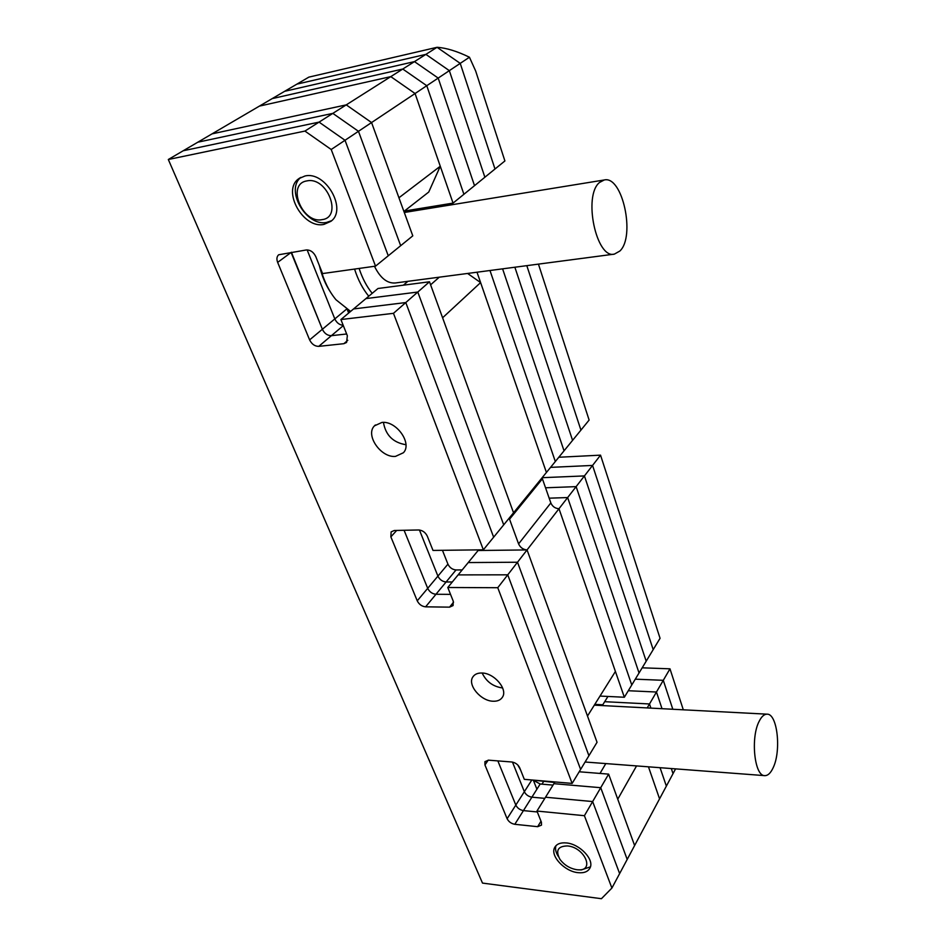 <?xml version="1.0" encoding="UTF-8"?>
<svg xmlns="http://www.w3.org/2000/svg" width="946" height="946" viewBox="0 0 946 946"><rect width="100%" height="100%" fill="white"/><g stroke="black" fill="none" stroke-linecap="round" stroke-linejoin="round"><path stroke-width="1.42" d="M558.802 457.249L600.533 455.156L660.06 638.29L653.189 649.63L592.563 465.432L653.189 649.63L646.189 661.195L584.427 475.921L542.141 477.695L584.427 475.921L646.189 661.195L631.762 684.987L567.647 497.561L549.177 498.175L567.647 497.561L527.052 549.922L587.501 716.039L615.408 671.459L558.991 508.723C555.184 508.475 552.464 506.548 550.832 502.941L542.413 478.818L509.551 519.2L518.585 543.891C520.324 547.58 523.138 549.591 527.052 549.922L497.762 587.714L447.789 587.501L453.252 601.195L453.087 605.558L449.575 607.143L425.605 606.835C421.869 606.433 419.078 604.435 417.245 600.84L390.864 536.855L391.124 531.9L394.281 530.493L418.617 529.973C422.507 530.28 425.404 532.35 427.32 536.193L432.996 550.43L483.359 549.815L393.477 313.327L340.903 319.547L347.348 335.712L346.579 342.464L343.883 343.682L318.755 346.366C314.817 346.342 311.766 344.178 309.614 339.886L277.651 262.385C276.421 259.086 276.752 256.543 278.668 254.77L306.291 249.969C310.394 249.839 313.575 252.085 315.834 256.709L322.562 273.571L375.538 266.133L331.206 149.503L304.919 131.08L168.317 159.496L482.495 883.091L601.431 898.7L611.908 888.046L584.403 815.7L536.95 811.053L541.419 822.24L541.479 825.149L537.659 826.686L514.813 824.297C511.278 823.647 508.712 821.79 507.115 818.728L484.943 764.959L484.92 761.648L488.514 760.17L511.691 761.979C515.381 762.582 518.041 764.51 519.685 767.75L524.309 779.338L572.141 783.406L497.762 587.714M536.902 789.212L533.497 780.592M605.807 763.576L600 773.438M636.552 765.917L617.75 799.193L634.612 845.535L627.198 859.429L600.722 787.699L584.403 815.7M675.574 768.873L634.612 845.535L608.633 774.124L600.722 787.699L553.907 783.678L545.523 797.23L592.645 801.558L619.63 873.596L611.908 888.046M659.563 798.838L648.459 766.816L659.563 798.838M308.845 77.134L437.04 47.3L460.229 63.37L449.338 70.643L484.872 177.233L449.338 70.643L425.889 54.371L449.338 70.643L438.187 78.08L414.466 61.62L438.187 78.08L426.764 85.708L402.771 69.034L426.764 85.708L415.069 93.524L390.793 76.626L415.069 93.524L371.565 122.554L346.248 104.876L332.826 113.378L197.809 142.207L212.034 133.871L346.248 104.876L390.793 76.626L259.393 106.118L390.793 76.626L402.771 69.034L272.176 98.621L402.771 69.034L414.466 61.62L284.675 91.301L414.466 61.62L437.04 47.3L308.845 77.134L296.89 84.135L425.889 54.371L296.89 84.135L212.034 133.871L346.248 104.876L371.565 122.554L398.94 197.773L440.268 166.248L428.751 192.038L403.907 211.431M469.441 57.221L460.229 63.37L494.995 169.003L504.904 160.95L475.672 71.033L469.441 57.221C457.084 51.214 446.287 47.915 437.04 47.3L460.229 63.37L494.995 169.003L474.514 185.664L438.187 78.08L474.514 185.664L463.907 194.285L426.764 85.708L463.907 194.285L453.051 203.106L415.069 93.524L440.268 166.248M347.336 309.709L348.66 313.055M407.892 281.329L403.374 285.184M439.275 277.19L430.607 284.817M467.596 273.453L480.603 282.594L442.598 317.785L513.548 512.779L483.359 549.815M480.603 282.594L546.421 472.456L513.548 512.779L429.496 281.778L417.789 292.042L503.71 524.841L417.789 292.042L405.787 302.554L493.646 537.186L405.787 302.554L393.477 313.327M542.413 478.818L542.129 477.706M509.551 519.2L509.244 518.065M442.456 550.312L447.931 564.147L437.915 576.114L419.433 530.008L437.915 576.114C439.689 579.662 442.421 581.624 446.11 581.979L425.605 606.835M447.931 564.147C449.669 567.671 452.377 569.61 456.031 569.941L446.11 581.979L452.294 581.991L446.11 581.979C442.421 581.624 439.689 579.662 437.915 576.114L427.698 588.341L404.084 530.28L427.698 588.341C429.496 591.912 432.251 593.887 435.964 594.265L450.521 594.372L435.964 594.265C432.251 593.887 429.496 591.912 427.698 588.341L417.245 600.84M462.18 569.93L456.031 569.941M572.141 783.406L580.619 769.417L507.742 574.825L458.112 574.896L468.223 562.563L517.509 562.231L588.92 755.712L597.044 742.291L527.052 549.922L478.108 550.501L468.223 562.563L517.509 562.231L588.92 755.712L580.619 769.417L507.742 574.825L458.112 574.896L447.789 587.501M553.02 785.109L540.19 783.998L531.9 797.171L544.813 798.365L531.9 797.171C528.4 796.556 525.881 794.746 524.344 791.707L512.472 762.086L524.344 791.707L507.115 818.728M540.19 783.998L534.005 780.675M554.983 781.952L553.907 783.678L600.722 787.699L627.198 859.429L619.63 873.596L592.645 801.558L545.523 797.23L536.95 811.053M579.189 771.77L608.633 774.124M168.317 159.496L183.24 150.745L319.062 122.117L345.018 140.28L358.463 131.305L400.678 245.688L412.787 235.838L371.565 122.554L358.463 131.305L332.826 113.378L319.062 122.117L183.24 150.745L197.809 142.207L332.826 113.378L358.463 131.305L400.678 245.688L375.538 266.133M346.496 309.188L334.813 318.92C336.705 322.858 339.496 324.975 343.185 325.282C339.496 324.975 336.705 322.858 334.813 318.92L307.143 249.898L334.813 318.92L322.361 329.267L291.12 252.452L277.651 262.385M349.405 312.428L347.419 309.756M429.496 281.778L377.986 288.495L365.925 298.593L417.789 292.042L365.925 298.593L353.568 308.94L405.787 302.554L353.568 308.94L340.903 319.547M502.633 687.955L502.563 687.955C493.091 686.642 486.291 681.664 482.164 673.02C486.291 681.664 493.091 686.642 502.563 687.955L502.633 687.955M497.856 760.903L515.818 805.081C517.379 808.132 519.922 809.965 523.445 810.604C519.922 809.965 517.379 808.132 515.818 805.081L497.856 760.903M514.813 824.297L523.445 810.604L537.316 811.964L523.445 810.604L531.9 797.171C528.4 796.556 525.881 794.746 524.344 791.707L531.747 780.119M304.919 131.08L319.062 122.117L345.018 140.28L388.262 255.775L345.018 140.28L331.206 149.503M343.315 325.613L331.396 335.676L346.662 333.985L331.396 335.676C327.493 335.664 324.478 333.536 322.361 329.267L291.415 252.239M383.449 422.413C385.637 435.184 393.134 442.622 405.94 444.726C393.134 442.622 385.637 435.184 383.449 422.413M323.934 224.403L330.864 221.34C347.631 209.681 325.755 170.788 304.967 176.003L298.936 178.593C281.4 190.122 303.063 229.157 323.934 224.403M566.347 842.933C579.673 843.927 594.526 859.583 590.056 867.837C588.093 871.656 584.084 873.264 578.006 872.661C564.596 871.467 549.981 855.846 554.628 847.604C556.567 843.974 560.481 842.425 566.347 842.933M481.892 673.008C494.167 672.984 507.967 689.208 502.492 697.119C500.659 700.016 497.537 701.388 493.15 701.234C480.816 701.092 467.182 684.869 472.846 676.969C474.656 674.226 477.671 672.913 481.892 673.008M395.487 456.398L403.422 452.732C412.515 443.497 396.433 420.627 381.948 422.436L374.439 425.854C365.014 435.065 380.931 457.982 395.487 456.398M318.755 346.366L331.396 335.676C327.493 335.664 324.478 333.536 322.361 329.267L309.614 339.886M600.533 455.156L592.563 465.432L550.56 467.371L592.563 465.432L576.126 486.634L639.047 672.973L576.126 486.634L545.546 487.781L576.126 486.634L567.647 497.561L631.762 684.987L624.348 697.249L558.991 508.723M600 696.067L624.348 697.249M666.362 786.114L660.06 767.691L666.362 786.114M404.391 211.053L453.051 203.106M477.009 272.212L546.421 472.456L555.326 461.53L489.981 270.509L555.326 461.53L564.041 450.828L502.598 268.841L564.041 450.828L580.939 430.111L526.816 265.66L580.939 430.111L589.122 420.059L538.44 264.123M607.947 696.445L602.295 705.574M642.18 667.817L669.981 668.822L663.288 680.316L635.298 679.169L663.288 680.316L672.819 709.264L663.288 680.316L656.465 692.023L662.023 708.696L656.465 692.023L628.286 690.734L656.465 692.023L649.512 703.966L650.907 708.116L649.512 703.966L604.695 701.696L649.512 703.966L647.206 707.915M673.032 773.627L671.317 768.554L673.032 773.627M602.779 704.782L594.798 704.368L602.779 704.782M514.872 267.233L572.578 440.363L514.872 267.233M419.397 210.024L418.912 208.676L419.397 210.024M669.981 668.822L683.308 709.807M431.352 206.654L431.837 208.002M773.048 767.963C781.55 750.97 777.387 713.355 766.993 714.171C764.167 714.183 761.565 716.536 759.2 721.242C750.355 737.667 754.482 776.595 764.865 775.637C767.904 775.661 770.623 773.107 773.048 767.963M518.16 765.373L520.619 770.115M531.214 779.93L554.663 782.472M519.094 767.348L517.852 765.042M567.529 845.937C557.856 846.091 555.326 850.56 559.937 859.335C564.254 865.07 569.882 868.534 576.847 869.717L578.278 869.823C595.058 871.077 584.545 847.273 567.529 845.937M558.424 856.603C555.822 852.594 554.995 848.976 555.929 845.736M590.422 866.843L581.412 869.894L578.668 869.835M306.894 180.911C286.118 183.938 302.188 224.001 322.066 219.638C343.043 217.367 327.292 176.228 306.894 180.911M331.608 220.69L326.677 222.393C306.421 227.028 284.817 189.839 300.911 177.363M410.73 211.443L409.902 210.154M619.843 251.045C635.653 236.654 622.574 175.294 604.234 179.977L599.516 182.472C582.842 195.798 596.358 259.216 614.368 254.119L619.843 251.045M368.763 296.216C362.767 288.956 358.026 279.91 354.561 269.078M320.599 268.652C323.993 281.104 329.125 291.474 335.996 299.764L350.599 311.423M359.113 268.439C362.365 278.337 366.729 286.626 372.216 293.331M374.462 266.275C380.28 278.041 387.233 283.611 395.345 282.972L614.368 254.119M330.887 292.728C325.672 284.971 321.829 275.901 319.358 265.542M550.832 502.941L518.585 543.891M543.607 781.526L541.963 784.151M396.705 530.434L390.864 536.855M453.56 602.188L449.575 607.143M488.207 760.158L484.943 764.959M541.006 821.211L537.659 826.686M347.797 340.3L343.883 343.682M375.361 424.967L374.439 425.854M473.544 676.023L472.846 676.969M555.255 846.552L554.628 847.604M299.953 177.907L298.936 178.593M766.993 714.171L594.301 705.16M764.628 775.625L585.101 762.015M604.234 179.977L404.285 212.483"/></g></svg>

